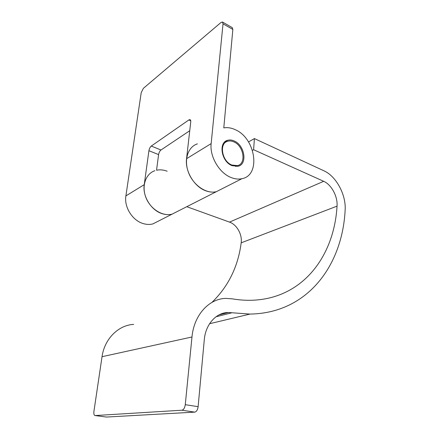 <?xml version="1.0" encoding="UTF-8"?>
<svg xmlns="http://www.w3.org/2000/svg" width="439" height="439" viewBox="0 0 439 439"><rect width="100%" height="100%" fill="white"/><g stroke="black" fill="none" stroke-linecap="round" stroke-linejoin="round"><path stroke-width="0.66" d="M233.817 141.863C243.782 145.803 246.586 163.879 237.395 165.607L231.852 165.02C221.86 161.36 218.809 143.152 227.77 141.248C229.674 140.716 231.693 140.924 233.817 141.863M234.146 140.946C231.869 139.937 229.712 139.717 227.676 140.288C218.123 142.324 221.393 161.766 232.055 165.657L237.943 166.282C247.761 164.449 244.775 145.161 234.146 140.946M231.051 177.51C234.887 179.046 238.514 179.441 241.938 178.689C261.221 175.309 255.652 138.065 235.106 129.626C231.205 127.837 227.429 127.255 223.786 127.892L232.851 29.424L223.034 23.816L211.154 143.613C209.568 156.558 219.335 173.065 231.051 177.51M211.154 143.613L186.559 158.698C184.857 171.106 194.208 186.69 205.639 190.751C209.381 192.161 212.937 192.48 216.306 191.706L222.485 188.567L216.306 191.706C206.522 194.148 193.588 185.582 188.644 172.878C183.568 160.213 187.832 146.835 197.407 143.866M154.885 170.694C145.66 173.729 141.353 186.147 145.951 197.621C150.434 209.134 162.622 216.663 172.061 214.172L178.058 211.126L172.061 214.172C168.812 214.967 165.41 214.77 161.854 213.573C151 210.138 142.379 196.107 144.233 184.665L125.889 195.915C123.99 206.928 132.282 220.29 142.862 223.473C146.324 224.581 149.65 224.735 152.832 223.934L158.726 220.943M156.542 170.233C159.983 169.498 163.522 169.827 167.144 171.221M223.034 23.816L222.441 21.999L220.927 22.537L143.344 88.365L141.199 92.739L125.889 195.915M222.628 22.109L232.231 27.613L232.851 29.424M189.741 130.723L160.965 150.006C159.763 150.994 158.973 152.525 158.594 154.599L156.624 169.602M158.594 154.599L148.92 150.703L144.233 184.665M148.92 150.703C149.315 148.612 150.1 147.065 151.285 146.055L160.965 150.006M190.74 120.785L188.863 119.94L151.285 146.055M188.863 119.94L189.966 119.633C190.603 119.852 190.861 120.621 190.74 121.938L186.559 158.698M254.406 138.576L253.605 149.721L323.686 181.312C331.456 184.621 337.849 196.573 337.037 206.149C334.205 255.652 303.283 298.482 252.14 300.254C245.664 300.468 238.992 299.991 232.116 298.822L225.811 298.399C209.189 298.63 193.978 314.834 191.98 336.987L185.269 404.681L198.121 406.679L204.283 339.775C205.567 324.075 216.432 312.398 228.434 312.502L249.961 314.077C307.98 313.216 342.354 264.958 345.131 210.27C346.305 195.07 336.301 176.275 323.966 170.826L254.406 138.576L248.523 141.945M133.67 324.405C118.618 325.036 104.52 338.699 102.035 356.698L93.924 411.381C93.644 413.966 94.045 415.36 95.12 415.557L106.463 417.05L194.746 412.128L181.889 410.213L95.12 415.557M186.784 206.692L229.526 222.107C236.819 224.559 242.41 234.563 241.181 242.833C238.13 266.468 228.428 286.283 212.075 302.273M253.605 149.721L252.469 150.352M181.889 410.213L181.9 410.213C183.65 409.774 184.77 407.93 185.269 404.681M198.121 406.679C197.649 409.883 196.529 411.7 194.757 412.128L181.9 410.213M232.022 312.755L216.026 316.755M323.686 181.312L229.526 222.107M337.037 206.149L241.181 242.833M191.98 336.987L102.035 356.698M237.395 165.607L235.721 166.507M227.676 140.288L224.51 142.187M241.938 178.689L152.832 223.934M249.961 314.077L209.579 323.724M228.434 312.502L219.05 314.867"/></g></svg>
